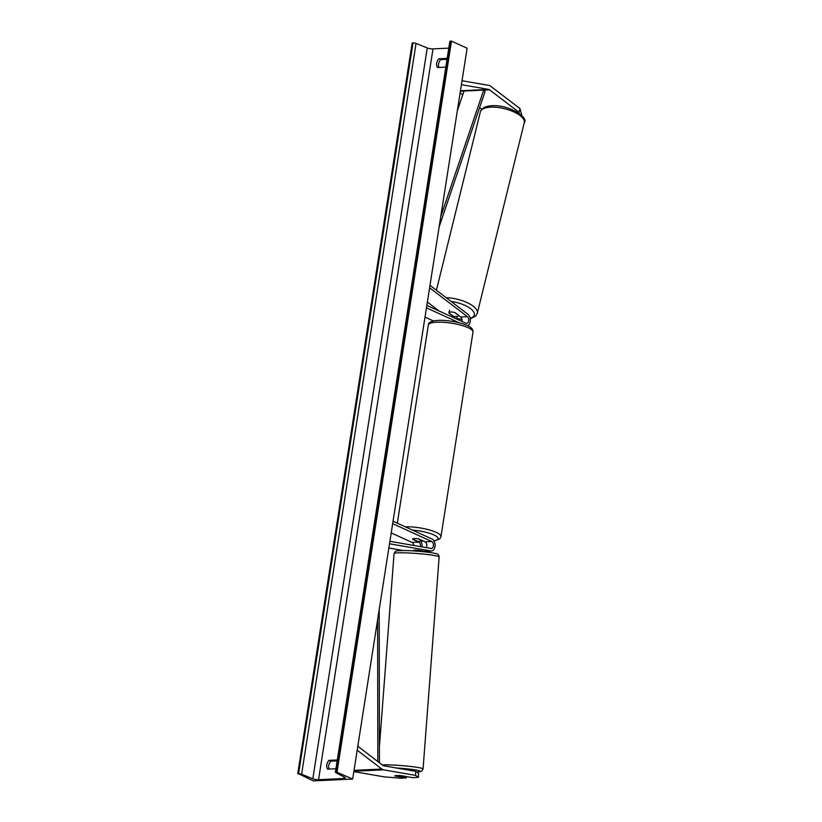 <?xml version="1.0" encoding="UTF-8"?>
<svg xmlns="http://www.w3.org/2000/svg" width="822" height="822" viewBox="0 0 822 822"><rect width="100%" height="100%" fill="white"/><g stroke="black" fill="none" stroke-linecap="round" stroke-linejoin="round"><path stroke-width="1.23" d="M394.786 775.886L394.786 775.937A5.076 0.545 -177.6 0 0 394.786 775.937L406.335 777.941L400.561 778.208L384.131 776.862L353.84 771.622M418.398 777.365L415.583 775.382L415.747 771.344L418.562 773.338L418.398 777.365L412.623 777.643L401.074 775.639A5.076 0.545 -177.6 0 0 396.646 775.567A5.076 0.545 -177.6 0 0 394.776 775.917M415.583 775.382L383.566 769.834A8.128 5.138 -92.7 0 1 382.682 769.556A8.128 5.138 -92.7 0 1 381.829 769.043L357.19 750.219M415.747 771.344L383.73 765.796A4.059 2.569 -92.7 0 1 383.288 765.652A4.059 2.569 -92.7 0 1 382.867 765.395L357.806 746.263M406.397 776.564L406.335 777.941M521.96 115.861L519.997 108.607L490.621 86.176A8.128 5.138 87.3 0 0 489.778 85.663A8.128 5.138 87.3 0 0 488.885 85.385L462.026 80.731M519.997 108.607L518.959 112.254L489.583 89.824A4.059 2.569 87.3 0 0 489.162 89.557A4.059 2.569 87.3 0 0 488.72 89.423L461.409 84.687M481.733 109.326L479.575 107.682M462.745 94.828L460.135 92.835M518.959 112.254L519.319 113.508M449.562 310.171L448.884 312.894A5.076 1.993 13.8 0 1 450.836 311.98A5.076 1.85 15.9 0 1 455.162 312.73L460.7 316.963A3.555 2.25 -92.7 0 1 461.933 321.412M457.248 319.275A6.093 3.853 87.3 0 0 456.333 316.501M455.275 318.371A3.555 2.25 87.3 0 0 454.412 317.251L448.874 313.028A5.076 1.85 15.9 0 1 448.894 312.833A5.076 1.85 15.9 0 1 448.915 312.761M439.164 311.035L427.368 302.034M467.687 325.687A6.093 3.853 87.3 0 0 470.328 320.385A6.093 3.853 87.3 0 0 468.026 314.364L429.988 285.316M426.844 305.414L465.94 323.241A3.555 2.25 87.3 0 0 466.639 323.375A3.555 2.25 87.3 0 0 468.694 320.58A3.555 2.25 87.3 0 0 467.379 316.645L429.598 287.792M426.464 307.849L459.21 322.779M425.015 317.087L433.492 320.95M393.039 521.251L432.146 539.078A6.093 3.853 -92.7 0 1 435.074 545.695A6.093 3.853 -92.7 0 1 431.519 551.007L424.83 551.326A6.093 3.853 87.3 0 1 424.296 551.295L418.254 550.247A5.076 0.545 -177.6 0 0 413.826 550.175A5.076 0.545 -177.6 0 0 413.743 550.175M420.956 541.39A6.093 3.853 -92.7 0 1 422.046 546.887M391.21 532.923L412.099 542.438A3.555 2.25 -92.7 0 1 413.795 545.459M426.279 547.616A3.555 2.25 87.3 0 0 425.077 541.832L418.83 538.975A5.076 1.212 -171.1 0 0 412.541 539.201A5.076 1.212 -171.1 0 0 412.541 539.273L418.788 542.119A3.555 2.25 -92.7 0 1 420.422 546.609M403.407 550.534L388.847 548.007M392.659 523.686L431.766 541.513A3.555 2.25 -92.7 0 1 433.471 545.376A3.555 2.25 -92.7 0 1 431.396 548.469A3.555 2.25 -92.7 0 1 431.077 548.449L389.905 541.318M431.519 551.007A6.093 3.853 -92.7 0 1 430.975 550.976L389.515 543.794M422.539 540.866L418.079 538.831A5.076 1.212 8.9 0 0 412.572 539.098L417.042 541.133A5.076 1.212 8.9 0 0 422.539 540.866L422.57 540.681M400.91 775.629L404.907 776.307L403.078 776.451L395.742 775.629M422.005 550.894L421.953 551.572L417.36 550.863L417.412 550.195M447.168 58.372L438.866 58.763L440.746 59.616A6.35 4.675 -65.5 0 0 438.558 64.075A6.35 4.675 -65.5 0 0 438.876 67.476M438.866 58.763A6.35 4.675 -65.5 0 0 436.677 63.222A6.35 4.675 -65.5 0 0 437.499 67.538L445.791 67.147M335.931 768.734L327.629 769.125A6.35 4.675 114.5 0 1 326.817 764.809A6.35 4.675 114.5 0 1 329.006 760.36L330.876 761.213L337.154 760.915M329.006 769.063A6.35 4.675 114.5 0 1 328.687 765.662A6.35 4.675 114.5 0 1 330.876 761.213M313.357 780.9L352.669 779.04L336.229 771.961A2.281 0.545 -171.1 0 0 335.376 772.248A2.281 0.545 -171.1 0 0 335.746 772.629L344.634 777.263A4.316 1.038 8.9 0 1 345.332 777.982A4.316 1.038 8.9 0 1 343.719 778.526L318.556 779.708A4.316 1.038 8.9 0 1 312.822 778.773L301.602 774.242A2.281 0.545 -171.1 0 0 298.561 773.738L313.357 780.9M337.051 771.92L451.494 41.1L467.122 48.221L352.669 779.04M447.014 59.328L440.746 59.616M329.006 760.36L337.297 759.97M448.771 48.138L432.999 48.888A4.316 1.038 8.9 0 1 427.265 47.943L416.045 43.422A2.281 0.545 -171.1 0 0 413.004 42.919L412.182 42.96L297.739 773.779M451.494 41.1L450.672 41.141A2.281 0.545 -171.1 0 0 449.819 41.429L335.376 772.248M448.884 312.894L453.097 316.1A5.076 1.993 13.8 0 0 456.724 316.47A5.076 1.993 13.8 0 0 458.676 315.566L458.707 315.432M458.676 315.566L454.802 312.607M377.832 761.552L377.606 619.829M358.145 746.52L358.145 744.136M379.435 762.785L379.199 609.667M457.32 110.816L464.029 91.026L483.696 90.101L440.736 216.659M483.696 90.101L485.114 91.376L439.154 226.821M354.035 770.358L381.829 769.043M353.892 771.231L383.566 769.834M460.454 90.759L488.72 89.423M460.392 91.201L489.583 89.824M452.963 317.323L454.412 317.251M460.7 316.963L467.379 316.645M412.099 542.438L418.788 542.119M424.296 551.295L430.975 550.976M425.077 541.832L431.766 541.513M422.467 540.968A20.067 4.809 -171.1 0 0 423.371 541.051M433.995 540.876A20.067 4.809 -171.1 0 0 433.78 534.865A20.067 4.809 -171.1 0 0 412.439 530.098M405.225 526.81A22.605 5.415 8.9 0 1 436.122 532.337A22.605 5.415 8.9 0 1 440.962 536.663L472.999 332.026A22.605 5.415 -171.1 0 0 468.17 327.701A22.605 5.415 -171.1 0 0 443.705 322.306A22.605 5.415 -171.1 0 0 428.344 325.029L397.314 523.203M382.189 764.881A22.605 1.798 4.3 0 1 386.248 764.84A22.605 1.798 4.3 0 1 410.229 766.412A22.605 1.798 4.3 0 1 423.063 769.022L439.143 556.987A22.605 1.798 -175.7 0 0 426.31 554.377A22.605 1.798 -175.7 0 0 402.328 552.795A22.605 1.798 -175.7 0 0 394.067 553.566L395.31 551.49C396.759 551.398 392.454 550.822 403.951 550.534C413.928 550.586 431.057 552.23 435.722 553.596C437.746 553.668 438.886 554.799 439.143 556.987M416.672 772.002A20.067 1.603 -175.7 0 0 417.052 770.224A20.067 1.603 -175.7 0 0 396.235 767.964M343.976 776.924L343.719 778.526M432.999 48.888L318.556 779.708M450.672 41.141L336.229 771.961M413.004 42.919L298.561 773.738M416.045 43.422L301.602 774.242M427.265 47.943L312.822 778.773M524.261 122.673C529.358 117.587 507.616 103.654 490.446 105.863C484.908 106.418 481.548 108.422 480.367 111.864A22.605 8.847 13.8 0 1 489.213 107.261A22.605 8.847 13.8 0 1 513.185 111.617A22.605 8.847 13.8 0 1 524.261 122.673L477.294 313.285A22.605 8.847 -166.2 0 0 446.243 297.728M451.155 301.479A20.067 7.85 13.8 0 1 471.52 309.421A20.067 7.85 13.8 0 1 470.163 318.299M461.913 319.111A20.067 7.85 13.8 0 1 457.124 318.617M437.376 310.223A20.067 7.85 13.8 0 1 436.133 308.723M422.374 541.04L423.587 541.143M434.098 541.051L439.78 538.872L440.962 536.663M428.344 325.029C428.036 321.844 434.026 319.912 443.613 320.405C452.788 321.012 460.669 322.707 467.256 325.481C471.325 327.218 473.246 329.396 472.999 332.026M379.415 746.766L394.067 553.566M416.703 772.022L421.594 771.242L423.063 769.022M470.246 318.792L475.702 316.059L477.294 313.285M480.367 111.864L436.42 290.228M461.964 319.357L457.176 318.844M435.979 309.586L434.201 307.243"/></g></svg>
